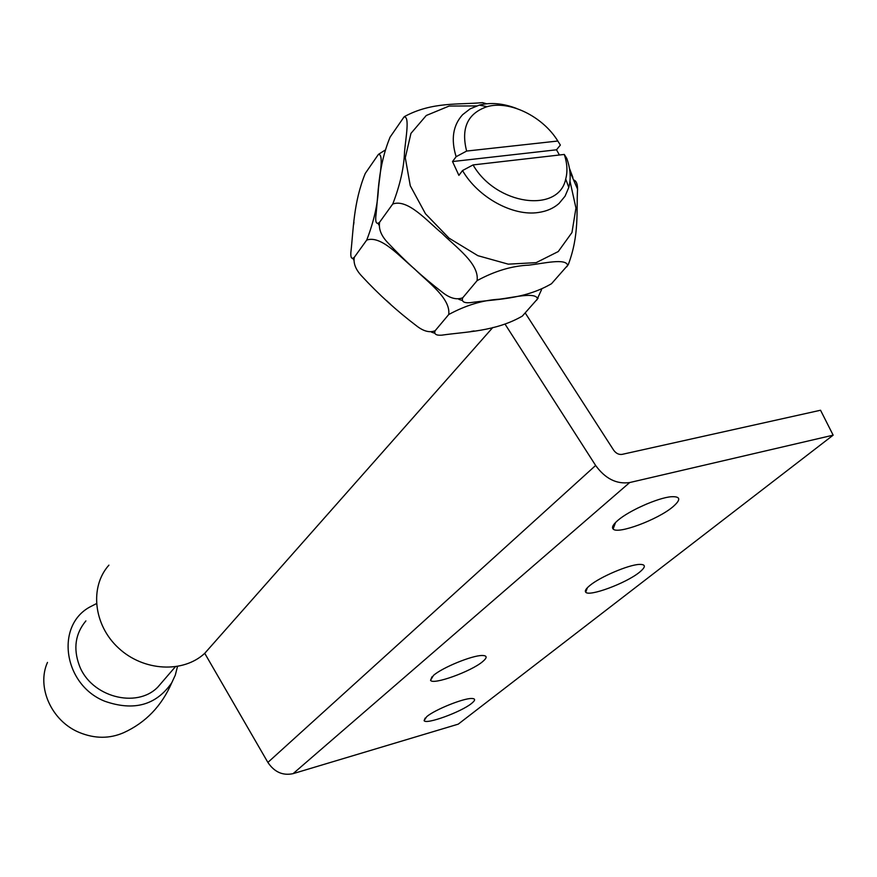 <?xml version="1.0" encoding="UTF-8"?>
<svg xmlns="http://www.w3.org/2000/svg" width="877" height="877" viewBox="0 0 877 877"><rect width="100%" height="100%" fill="white"/><g stroke="black" fill="none" stroke-linecap="round" stroke-linejoin="round"><path stroke-width="1.32" d="M516.542 108.452C503.124 103.333 490.703 102.214 479.302 105.108L470.138 108.858L462.65 114.657C452.96 125.312 450.789 139.333 456.128 156.709L466.63 151.063C460.82 128.13 467.638 113.341 487.053 106.687C509.526 100.099 542.852 116.455 557.816 141.022L560.359 145.078L556.511 149.803L559.416 154.999M462.53 170.555C477.91 197.325 512.837 216.476 538.325 212.497C546.678 211.324 553.606 208.287 559.098 203.387L565.062 196.185L568.789 187.448C571.135 178.513 570.478 168.844 566.794 158.419L564.284 154.44C567.244 163.286 567.726 171.497 565.709 179.061C558.704 213.725 496.009 205.119 473.065 164.92L462.53 170.555L458.901 175.367L452.521 161.554L456.128 156.709M452.521 161.554L556.511 149.803M466.63 151.063L557.816 141.022M564.284 154.44L473.065 164.92M177.494 666.52L175.279 675.18L171.782 682.712C156.216 705.207 133.907 711.39 104.867 701.271C63.67 685.101 54.988 626.145 89.629 607.125L96.393 603.639M171.782 682.712C161.686 705.985 145.692 722.626 123.767 732.646C109.68 738.829 94.913 738.807 79.489 732.547C51.611 721.267 36.286 687.14 47.479 662.409M85.891 620.905C75.323 633.622 73.12 648.443 79.281 665.358C90.791 696.809 136.538 709.065 157.827 687.086L163.111 680.969M365.26 173.438C353.343 202.806 353.497 229.599 350.844 252.587C350.581 257.937 351.721 259.515 354.286 257.323C353.245 263.506 355.799 269.82 361.938 276.288C378.864 294.562 397.095 311.116 416.663 325.948C423.58 331.331 429.741 332.92 435.135 330.75C433.841 334.06 436.012 335.529 441.679 335.178C465.709 331.659 495.22 331.703 522.33 316.104L537.579 298.838C535.825 291.833 513.736 297.391 499.473 299.189C482.767 300.153 465.851 305.262 448.75 314.514L448.728 314.503C450.844 298.246 427.57 281.977 414.382 268.757C400.055 256.994 381.21 235.014 366.75 240.068L366.739 240.046C373.821 221.585 377.713 204.56 378.393 188.993C379.708 175.466 384.027 153.201 378.316 154.527L365.26 173.438M435.135 330.75L448.739 314.514M536.724 300.12L541.58 289.618M354.275 257.334L366.739 240.046M378.634 154.231L384.937 150.23M477.088 280.618C479.522 263.582 455.503 246.908 441.953 233.293C427.198 221.201 407.86 198.498 392.753 204.023C400.098 184.937 404.023 167.551 404.527 151.842C405.733 138.127 409.998 115.6 403.979 117.025L390.101 137.097C377.757 167.189 378.48 193.466 375.773 216.926C375.433 222.846 376.693 224.633 379.555 222.287L379.566 222.309C378.524 229.303 381.451 236.297 388.347 243.269C405.108 261.116 423.054 277.406 442.194 292.151C449.715 298.246 456.544 300.131 462.705 297.796L462.727 297.807C461.357 301.502 463.801 303.135 470.072 302.697C494.595 299.101 523.777 299.879 551.501 283.72L567.671 265.347C565.84 257.991 543.466 263.462 528.963 265.139C512.036 265.863 494.749 271.026 477.11 280.629L462.716 297.807M566.695 266.849L568.318 264.525C579.456 234.948 576.31 211.324 577.559 189.169L569.875 171.421M574.084 180.136C576.364 181.1 577.515 184.115 577.559 189.169M569.414 168.198L572.856 177.395M404.297 116.74L404.483 116.564C432.262 101.502 459.175 104.9 482.482 102.62L486.647 103.782M392.743 204.001L379.555 222.298M589.903 585.463C600.109 576.913 628.403 564.832 639.256 564.415C645.998 564.24 646.042 566.882 639.377 572.341C625.97 583.293 588.774 597.073 585.704 592.161C584.619 590.868 586.022 588.631 589.903 585.463M637.426 508.221L646.853 503.913M617.912 520.335C628.984 510.655 658.057 497.763 671.179 496.744C680.662 496.239 681.21 499.616 672.802 506.884C657.673 519.754 617.353 534.718 613.111 528.974C611.565 527.285 613.166 524.413 617.912 520.335M433.468 675.433C442.249 667.605 472.056 655.382 482.109 655.492C487.261 655.525 487.459 657.553 482.69 661.587C471.212 671.486 432.624 685.365 430.552 680.267L433.468 675.433M426.748 716.619C434.948 709.636 463.44 698.158 471.738 698.487C475.597 698.574 475.531 700.23 471.541 703.453C461.149 712.047 425.619 724.939 424.106 720.609L426.748 716.619M108.912 565.15C89.41 586.899 93.499 625.257 118.691 648.191C143.631 671.387 183.359 673.339 204.736 653.31L492.808 327.483M204.736 653.31L267.88 762.42C274.391 772.1 282.789 775.838 293.093 773.646L458.222 724.161L833.15 435.167L629.686 482.547C616.608 484.411 605.262 478.71 595.636 465.468L505.218 324.391M474.029 330.936L470.993 331.451M390.276 303.979L386.439 300.493M353.639 224.633L353.968 222.177M525.202 312.925L613.615 450.12C615.994 453.398 618.811 454.812 622.056 454.385L820.543 410.239L833.15 435.167M476.66 105.92L449.134 106.051L426.277 115.49L410.951 133.392L405.295 157.783L410.272 185.76L425.477 213.769L449.035 238.149L477.899 255.689L508.243 264.152L536.176 262.64L558.254 251.556L571.968 232.526L575.948 208.046L569.973 181.046M293.093 773.646L629.686 482.547M267.88 762.42L595.636 465.468M487.053 106.687L479.302 105.108M565.709 179.061L568.789 187.448M175.268 666.871L157.827 687.086M353.025 258.572L353.519 259.767M434.422 333.128L431.55 332.175M537.59 298.838L538.105 298.191M567.671 265.358L568.318 264.547M461.894 300.362L458.901 299.353M378.732 224.874L378.217 223.624M587.458 587.656L585.704 592.161M615.577 522.473L613.111 528.974M431.999 676.781L430.552 680.267M425.17 718.044L424.106 720.609"/></g></svg>
